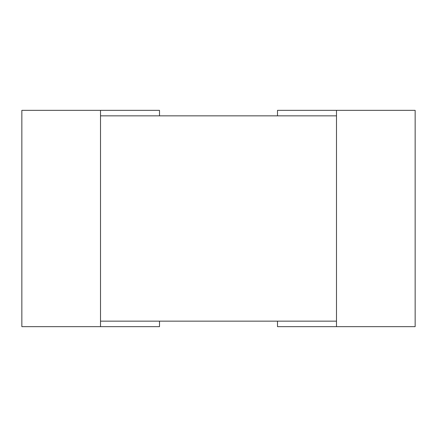 <?xml version="1.0" encoding="UTF-8"?>
<svg xmlns="http://www.w3.org/2000/svg" width="437" height="437" viewBox="0 0 437 437"><rect width="100%" height="100%" fill="white"/><g stroke="black" fill="none" stroke-linecap="round" stroke-linejoin="round"><path stroke-width="0.66" d="M159.505 321.151L159.505 326.658L21.85 326.658L21.85 110.343L159.505 110.343L159.505 115.849M100.51 110.343L100.51 326.658M277.495 115.849L277.495 110.343L415.15 110.343L415.15 326.658L277.495 326.658L277.495 321.151M336.49 110.343L336.49 326.658M100.51 321.151L100.51 115.849L336.49 115.849L336.49 321.151L100.51 321.151"/></g></svg>
